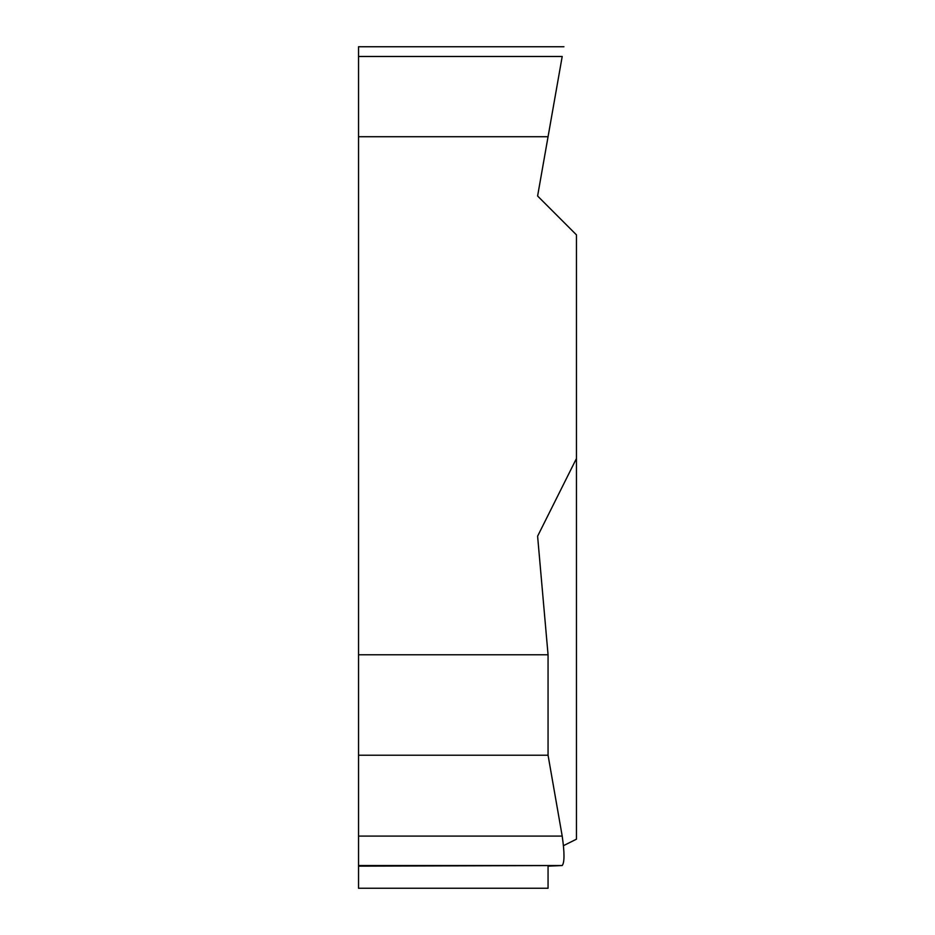 <?xml version="1.0" encoding="UTF-8"?>
<svg xmlns="http://www.w3.org/2000/svg" width="935" height="935" viewBox="0 0 935 935"><rect width="100%" height="100%" fill="white"/><g stroke="black" fill="none" stroke-linecap="round" stroke-linejoin="round"><path stroke-width="1.4" d="M576.463 839.174L563.443 845.684L576.463 839.174L576.463 234.872L537.602 196.011L576.463 234.872L576.463 458.489L537.602 536.199L548.062 654.769L548.062 755.235L562.204 836.089C564.588 852.673 564.588 862.479 562.204 865.529L548.062 866.149L548.062 888.25L358.537 888.25L358.537 866.149L562.204 865.529C564.588 862.479 564.588 852.673 562.204 836.089L548.062 755.235L548.062 654.769L358.537 654.769L358.537 136.72L548.062 136.72L537.602 196.011L562.204 56.486L548.062 136.72M358.537 654.769L358.537 755.235L548.062 755.235M358.537 755.235L358.537 866.149M563.922 46.75L358.537 46.75L358.537 136.72M562.204 56.486C564.588 42.952 564.588 42.952 562.204 56.486C564.588 42.952 564.588 42.952 562.204 56.486L358.537 56.486M548.062 888.25L548.062 866.149M548.062 654.769L537.602 536.199L576.463 458.489M358.537 836.089L562.204 836.089M562.204 865.529L358.537 865.529"/></g></svg>
